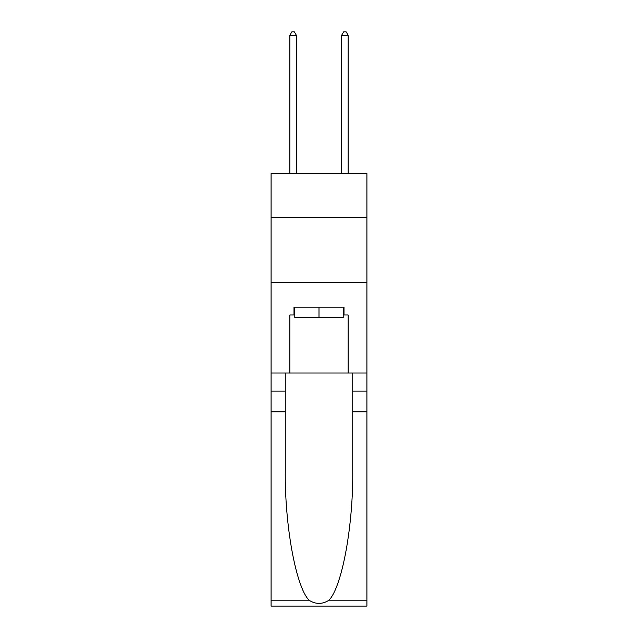 <?xml version="1.0" encoding="UTF-8"?>
<svg xmlns="http://www.w3.org/2000/svg" width="638" height="638" viewBox="0 0 638 638"><rect width="100%" height="100%" fill="white"/><g stroke="black" fill="none" stroke-linecap="round" stroke-linejoin="round"><path stroke-width="0.96" d="M366.914 217.606L366.914 173.576L271.086 173.576L271.086 217.606L366.914 217.606L366.914 372.999L348.141 372.999L348.141 314.989L343.994 314.989L343.994 307.213L294.006 307.213L294.006 314.989L294.78 314.989M271.086 411.853L285.266 411.853L285.266 469.6C284.58 524.803 295.777 586.466 308.983 600.191C315.651 604.449 322.334 604.449 329.017 600.191L366.914 600.191L366.914 606.1L271.086 606.1L271.086 217.606M343.22 307.213L343.22 317.572L294.78 317.572L294.78 307.213M319 307.213L319 317.572M329.017 600.191C342.223 586.466 353.42 524.803 352.734 469.6L352.734 372.999M352.734 411.853L366.914 411.853L366.914 372.999M285.266 372.999L285.266 411.853M366.914 600.191L366.914 411.853M271.086 372.999L289.859 372.999L289.859 314.989L294.006 314.989M271.086 282.355L366.914 282.355M289.859 372.999L348.141 372.999M343.22 314.989L343.994 314.989M296.335 173.576L296.335 35.265L289.859 35.265L289.859 173.576M289.859 35.265L291.805 31.9L294.397 31.9L296.335 35.265M348.141 173.576L348.141 35.265L341.665 35.265L341.665 173.576M341.665 35.265L343.603 31.9L346.195 31.9L348.141 35.265M352.734 391.134L366.914 391.134M285.266 391.134L271.086 391.134M271.086 600.191L308.983 600.191"/></g></svg>
